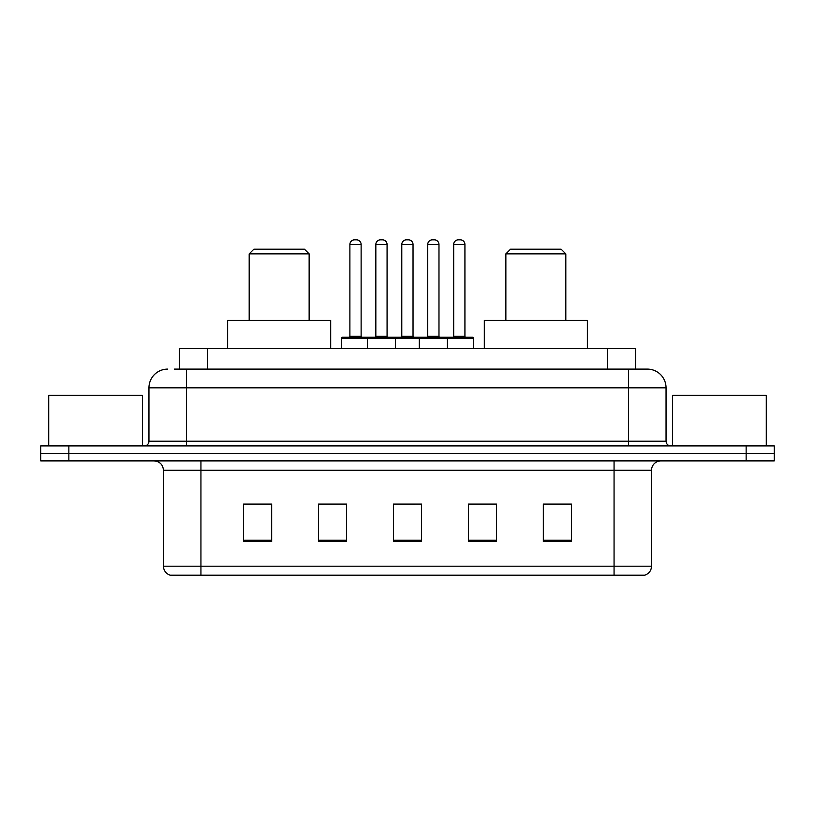 <?xml version="1.0" encoding="UTF-8"?>
<svg xmlns="http://www.w3.org/2000/svg" width="815" height="815" viewBox="0 0 815 815"><rect width="100%" height="100%" fill="white"/><g stroke="black" fill="none" stroke-linecap="round" stroke-linejoin="round"><path stroke-width="1.22" d="M174.247 369.093L186.421 369.093L174.247 369.093L179.412 369.093L179.412 348.484L635.588 348.484L635.588 369.093M167.686 369.093A18.735 18.735 0 0 0 148.951 387.828L148.951 441.221A4.686 4.686 0 0 1 144.265 445.907M647.314 369.093A18.735 18.735 0 0 1 666.049 387.828L186.421 387.828L186.421 369.093L647.029 369.093M666.049 387.828L666.049 441.221C666.334 444.073 667.893 445.632 670.735 445.907M68.857 445.907L40.75 445.907L40.75 453.405L68.857 453.405L40.75 453.405L40.75 460.893L68.857 460.893L68.857 453.405L746.143 453.405L68.857 453.405L68.857 445.907L746.143 445.907L746.143 453.405L774.25 453.405L746.143 453.405L746.143 460.893L68.857 460.893M746.143 460.893L774.25 460.893L774.25 445.907L746.143 445.907M651.531 566.191C651.277 570.683 649.025 573.678 644.787 575.186L614.062 575.186L614.062 566.191L651.531 566.191L651.531 470.265A9.373 9.373 0 0 1 660.904 460.893M614.062 575.186L170.213 575.186A9.373 9.373 0 0 1 163.469 566.191L163.469 470.265C162.908 464.57 159.791 461.453 154.096 460.893M571.437 541.557L571.437 504.078L543.33 504.078L543.33 541.557L571.437 541.557M496.498 541.557L496.498 504.078L468.391 504.078L468.391 541.557L496.498 541.557M271.67 541.557L271.67 504.078L243.563 504.078L243.563 541.557L271.67 541.557M346.609 541.557L346.609 504.078L318.502 504.078L318.502 541.557L346.609 541.557M421.549 541.557L421.549 504.078L393.451 504.078L393.451 541.557L421.549 541.557M543.33 504.271L569.563 504.271M346.609 504.078L318.502 504.271L346.609 504.078M245.437 504.271L271.67 504.271M496.498 504.078L468.391 504.271L496.498 504.078M400.379 504.271L414.428 504.271M142.391 445.907L142.391 395.326L48.717 395.326L48.717 445.907M249.186 253.873L309.14 253.873L304.453 249.186L253.873 249.186L249.186 253.873L249.186 320.377M309.14 253.873L309.14 320.377M330.686 348.484L330.686 320.377L227.64 320.377L227.64 348.484M505.86 253.873L565.814 253.873L561.127 249.186L510.547 249.186L505.86 253.873L505.86 320.377M565.814 253.873L565.814 320.377M587.36 348.484L587.36 320.377L484.314 320.377L484.314 348.484M766.283 445.907L766.283 395.326L672.609 395.326L672.609 445.907M446.192 337.237L472.415 337.237A0.937 0.937 0 0 1 473.352 338.174L367.402 338.174A0.937 0.937 0 0 1 368.339 337.237L394.572 337.237A0.937 0.937 0 0 1 395.509 338.174L395.509 348.484M387.074 244.5L375.837 244.5A4.686 4.686 0 0 1 380.524 239.814L382.398 239.814A4.686 4.686 0 0 1 387.074 244.5L387.074 336.3A0.937 0.937 0 0 0 388.011 337.237M375.837 244.5L375.837 336.3A0.937 0.937 0 0 1 374.9 337.237M368.339 337.237L342.392 337.237A0.937 0.937 0 0 0 341.454 338.174L367.402 338.174L367.402 348.484M419.307 348.484L419.307 338.174A0.937 0.937 0 0 1 420.245 337.237L446.467 337.237A0.937 0.937 0 0 1 447.404 338.174L447.404 348.484M438.979 244.5L427.732 244.5A4.686 4.686 0 0 1 432.419 239.814L434.293 239.814A4.686 4.686 0 0 1 438.979 244.5L438.979 336.3A0.937 0.937 0 0 0 439.917 337.237M427.732 244.5L427.732 336.3A0.937 0.937 0 0 1 426.795 337.237M369.562 338.174A0.937 0.937 0 0 0 368.625 337.237M349.89 244.5A4.686 4.686 0 0 1 354.576 239.814L356.45 239.814A4.686 4.686 0 0 1 361.127 244.5L349.89 244.5L349.89 336.3A0.937 0.937 0 0 1 348.952 337.237M361.127 244.5L361.127 336.3A0.937 0.937 0 0 0 362.064 337.237M341.454 338.174L341.454 348.484M421.457 338.174A0.937 0.937 0 0 0 420.52 337.237M394.287 337.237L420.245 337.237M401.785 244.5A4.686 4.686 0 0 1 406.471 239.814L408.346 239.814A4.686 4.686 0 0 1 413.032 244.5L401.785 244.5L401.785 336.3A0.937 0.937 0 0 1 400.848 337.237M413.032 244.5L413.032 336.3A0.937 0.937 0 0 0 413.959 337.237M453.68 244.5A4.686 4.686 0 0 1 458.366 239.814L460.241 239.814A4.686 4.686 0 0 1 464.927 244.5L453.68 244.5L453.68 336.3A0.937 0.937 0 0 1 452.743 337.237M464.927 244.5L464.927 336.3A0.937 0.937 0 0 0 465.864 337.237M473.352 338.174L473.352 348.484M207.509 369.093L207.509 348.484M607.491 369.093L607.491 348.484M186.421 445.907L186.421 387.828L148.951 387.828M148.951 441.221L666.049 441.221M628.579 369.093L628.579 445.907M614.062 460.893L614.062 470.265L163.469 470.265M651.531 470.265L614.062 470.265L614.062 566.191L200.938 566.191L200.938 575.186M163.469 566.191L200.938 566.191L200.938 460.893M421.549 540.253L393.451 540.253M346.609 540.253L318.502 540.253M271.67 540.253L243.563 540.253M496.498 540.253L468.391 540.253M571.437 540.253L543.33 540.253M375.837 336.3L387.074 336.3M427.732 336.3L438.979 336.3M349.89 336.3L361.127 336.3M401.785 336.3L413.032 336.3M453.68 336.3L464.927 336.3"/></g></svg>
